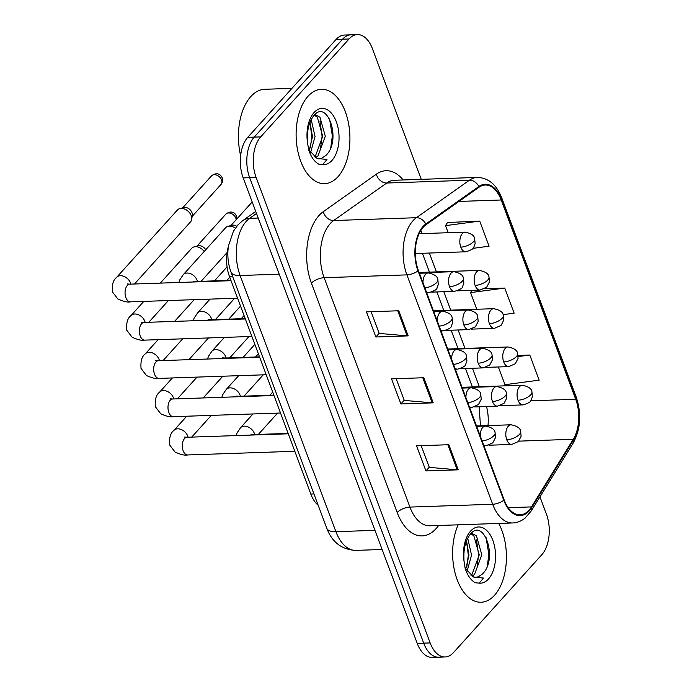 <?xml version="1.0" encoding="UTF-8"?>
<svg xmlns="http://www.w3.org/2000/svg" width="692" height="692" viewBox="0 0 692 692"><rect width="100%" height="100%" fill="white"/><g stroke="black" fill="none" stroke-linecap="round" stroke-linejoin="round"><path stroke-width="1.04" d="M318.164 505.221A29.505 16.798 -92 0 1 310.812 494.053L229.441 276.411A29.505 16.798 -92 0 1 228.369 246.672M494.546 595.25A47.203 26.876 88 0 0 498.733 523.437A47.203 26.876 88 0 1 494.546 595.25A47.203 26.876 88 0 1 481.139 602.248A47.203 26.876 88 0 0 494.546 595.25M338.042 176.668A47.203 26.876 88 0 0 348.508 123.193A47.203 26.876 88 0 0 321.399 89.311A47.203 26.876 88 0 0 307.992 96.3A47.203 26.876 88 0 0 297.534 149.783A47.203 26.876 88 0 0 324.635 183.665A47.203 26.876 88 0 0 338.042 176.668A47.203 26.876 88 0 0 348.508 123.193A47.203 26.876 88 0 0 321.399 89.311A47.203 26.876 88 0 0 307.992 96.3A47.203 26.876 88 0 0 297.534 149.783A47.203 26.876 88 0 0 324.635 183.665A47.203 26.876 88 0 0 338.042 176.668M529.034 510.168A31.469 17.914 -92 0 1 520.099 514.831A31.469 17.914 -92 0 1 504.139 499.866L418.375 270.486A31.469 17.914 -92 0 1 425.978 224.744L479.037 187.238A31.469 17.914 -92 0 1 485.239 185.032A31.469 17.914 -92 0 1 501.198 199.988L575.701 399.258A31.469 17.914 -92 0 1 573.27 439.273L531.465 506.899A31.469 17.914 -92 0 1 529.034 510.168M529.285 510.834A32.256 18.364 88 0 0 531.776 507.487L573.582 439.861A32.256 18.364 88 0 0 576.073 398.851L501.57 199.581A32.256 18.364 88 0 0 478.855 186.503L425.796 224.018A32.256 18.364 88 0 0 418.003 270.901L503.767 500.281A32.256 18.364 88 0 0 529.285 510.834M421.255 179.349L372.382 48.622A29.505 16.798 88 0 0 357.418 34.6L344.495 35.041A29.505 16.798 88 0 0 336.113 39.418L247.753 137.336L254.223 137.111A29.505 16.798 88 0 0 249.665 177.688L423.694 643.153A29.505 16.798 88 0 0 438.65 657.175A29.505 16.798 88 0 1 423.694 643.153L249.665 177.688A29.505 16.798 88 0 1 254.223 137.111L342.575 39.193L254.223 137.111L260.685 136.895A29.505 16.798 88 0 0 256.127 177.472L430.156 642.929A29.505 16.798 88 0 0 445.112 656.959A29.505 16.798 88 0 0 453.494 652.582L541.853 554.664A29.505 16.798 88 0 0 546.412 514.087L539.968 496.839M350.956 34.825A29.505 16.798 88 0 0 342.575 39.193A29.505 16.798 88 0 1 350.956 34.825M398.791 310.76L366.466 311.867L375.86 336.987L408.185 335.88L398.791 310.76M371.111 311.711L379.225 333.432L407.112 335.854A7.871 3.287 -20.5 0 0 408.185 335.88M379.181 333.302L375.86 336.987M448.874 444.714L416.549 445.821L425.935 470.932L458.26 469.825L448.874 444.714M421.186 445.657L429.308 467.377L457.196 469.799A7.871 3.287 -20.5 0 0 458.26 469.825M429.265 467.247L425.935 470.932M423.833 377.737L391.508 378.844L400.902 403.955L433.218 402.848L423.833 377.737M396.153 378.688L404.266 400.4L432.154 402.83A7.871 3.287 -20.5 0 0 433.218 402.848M404.223 400.279L400.902 403.955M458.182 524.821A47.203 26.876 88 0 0 455.751 575.476A47.203 26.876 88 0 0 481.139 602.248A47.203 26.876 88 0 1 455.751 575.476A47.203 26.876 88 0 1 458.182 524.821M357.418 34.6A29.505 16.798 88 0 0 349.045 38.968L260.685 136.895M498.361 366.976L504.987 384.7L539.172 380.15L529.787 355.031L518.1 355.437M472.904 248.359L489.097 246.205L479.703 221.085L447.499 222.513M503.093 314.644L514.139 313.173L504.745 288.062L484.677 288.746M504.745 288.062L470.56 292.612L476.788 309.263M470.56 292.612L471.996 290.346M529.787 355.031L518.196 356.579M479.703 221.085L445.518 225.644L448.165 232.72M445.518 225.644L447.707 222.184M247.753 137.336A29.505 16.798 88 0 0 243.195 177.913L417.224 643.378A29.505 16.798 88 0 0 432.189 657.4L445.112 656.959M160.285 283.115L191.71 248.29A8.849 6.271 42.1 0 1 194.063 246.888A8.849 6.271 42.1 0 1 195.464 246.689A8.849 6.271 42.1 0 1 204.192 251.473M194.063 246.888L198.024 245.833A6.392 4.533 42.1 0 1 199.036 245.686A6.392 4.533 42.1 0 1 205.749 249.76M130.849 284.127A8.849 6.271 42.1 0 0 130.667 283.478A8.849 6.271 42.1 0 0 130.511 283.002A8.849 6.271 42.1 0 0 124.015 276.419A8.849 6.271 42.1 0 0 116.663 277.328L177.394 210.013A8.849 6.271 42.1 0 1 179.756 208.612A8.849 6.271 42.1 0 1 181.148 208.413A8.849 6.271 42.1 0 1 191.243 215.696A8.849 6.271 42.1 0 1 191.693 219.39A8.849 6.271 42.1 0 1 190.542 221.873L134.482 284.005M179.756 208.612L183.717 207.557A6.392 4.533 42.1 0 1 184.721 207.41A6.392 4.533 42.1 0 1 192.013 212.678A6.392 4.533 42.1 0 1 192.341 215.342L191.693 219.39M473.501 576.981L475.43 577.457A22.23 12.655 88 0 0 478.258 576.791L482.229 574.17C498.577 559.318 484.019 517.988 470.854 533.636C465.413 539.976 463.156 549.292 464.09 561.601L465.162 568.4C467.498 575.476 470.854 580.251 475.257 582.742L479.253 583.148L483.483 578.071L473.501 576.972L465.517 568.616M467.688 538.125L471.546 555.148L467.1 571.185M466.494 540.772L468.986 555.235L465.759 569.058M471.399 533.117L476.442 535.816L481.814 554.794L474.53 574.403L472.203 576.228M470.828 533.67L473.882 535.902L479.245 554.88L471.97 574.498L470.993 575.363M478.258 576.791L475.292 577.457M486.052 537.511L488.863 554.5L487.272 566.186M476.494 539.864L478.596 554.846L477.108 566.168M466.443 540.893L468.337 555.2L466.849 566.523M291.955 88.351L264.768 89.285A49.175 27.991 88 0 0 250.798 96.569A49.175 27.991 88 0 0 240.634 155.7M316.997 158.399L318.934 158.875A22.23 12.655 88 0 0 321.754 158.209L325.724 155.588C342.073 140.736 327.524 99.406 314.358 115.054C308.909 121.394 306.651 130.71 307.585 143.019L308.667 149.818C310.993 156.894 314.358 161.668 318.752 164.16L322.749 164.566L326.979 159.497L317.005 158.399L309.013 150.034M311.192 119.543L315.05 136.566L310.604 152.603M309.99 122.19L312.481 136.653L309.255 150.475M314.903 114.535L319.946 117.233L325.309 136.212L318.035 155.83L315.699 157.646M314.324 115.088L317.377 117.32L322.74 136.307L315.465 155.916L314.488 156.781M321.754 158.209L318.787 158.875M329.548 118.929L332.359 135.917L330.767 147.604M319.998 121.282L322.1 136.263L320.604 147.586M309.947 122.311L311.832 136.618L310.345 147.941M197.471 281.445A8.849 6.271 42.1 0 0 197.289 280.805A8.849 6.271 42.1 0 0 187.039 273.046A8.849 6.271 42.1 0 0 183.285 274.646L225.601 227.746A8.849 6.271 42.1 0 1 227.962 226.345A8.849 6.271 42.1 0 1 229.355 226.146A8.849 6.271 42.1 0 1 235.323 228.17M227.962 226.345L231.924 225.289A6.392 4.533 42.1 0 1 232.927 225.142A6.392 4.533 42.1 0 1 236.75 226.284M313.952 493.941L310.812 494.053M232.581 276.307L229.441 276.411M438.564 525.496A49.175 27.991 -92 0 1 397.182 512.521L311.417 283.14A9.835 4.1 159.5 0 1 324.15 277.708L409.915 507.089A39.34 22.395 88 0 0 429.862 525.79L512.608 522.962A39.34 22.395 -92 0 1 492.661 504.26A9.835 4.1 -20.5 0 0 503.767 500.281M311.417 283.14A49.175 27.991 -92 0 1 319.021 215.515A49.175 27.991 -92 0 1 323.294 211.674L376.362 174.159A49.175 27.991 -92 0 1 403.177 179.972M330.231 223.611A39.34 22.395 88 0 0 324.15 277.708L406.896 274.871A39.34 22.395 -92 0 1 416.402 217.703L469.461 180.188A39.34 22.395 -92 0 1 477.212 177.429L394.466 180.266A39.34 22.395 88 0 0 386.716 183.025L333.648 220.54A39.34 22.395 88 0 0 330.231 223.611M512.608 522.962C517.166 522.771 521.336 521.137 525.124 518.057L531.3 510.86A9.835 6.15 -148.3 0 0 531.776 507.487M531.3 510.86L573.097 443.235C580.683 429.204 581.73 413.833 576.228 397.113A9.835 4.1 159.5 0 1 576.073 398.851M501.57 199.581A9.835 4.1 -20.5 0 0 501.726 197.843C496.51 184.556 488.336 177.757 477.212 177.429M478.855 186.503A9.835 7.577 -125.3 0 0 469.461 180.188L386.716 183.025A9.835 7.577 54.7 0 1 376.362 174.159M573.097 443.235A9.835 6.15 -148.3 0 0 573.582 439.861M425.796 224.018A9.835 7.577 -125.3 0 0 416.402 217.703L333.648 220.54A9.835 7.577 54.7 0 1 323.294 211.674M418.003 270.901A9.835 4.1 159.5 0 1 406.896 274.871L492.661 504.26L409.915 507.089A9.835 4.1 159.5 0 0 397.182 512.521M256.127 177.472L243.195 177.913M430.156 642.929L417.224 643.378M349.045 38.968L336.113 39.418M501.198 199.988L458.952 201.441M531.465 506.899L508.213 507.694M573.27 439.273L518.775 441.141M487.981 425.571A31.469 17.914 88 0 0 486.528 406.541M575.701 399.258L530.66 400.806M479.348 386.707L472.446 368.256M465.033 348.431L458.139 329.98M450.726 310.154L443.823 291.704M436.418 271.887L429.369 253.038M422.103 233.611L420.883 230.35M422.786 377.771L432.154 402.83M447.828 444.748L457.196 469.799M397.744 310.803L407.112 335.854M256.498 213.482L249.63 218.343A39.34 22.395 88 0 0 246.205 221.414A39.34 22.395 88 0 0 240.124 275.511L335.905 531.681A39.34 22.395 88 0 0 355.852 550.382C341.813 549.682 332.125 542.312 326.78 528.264L230.998 272.094A19.67 8.209 159.5 0 0 240.124 275.511L279.187 274.17M374.969 530.349L335.905 531.681A19.67 8.209 159.5 0 1 326.78 528.264M258.202 218.049L249.63 218.343A19.67 15.146 -125.3 0 0 242.823 220.558L255.729 211.432M483.483 444.627A9.835 5.597 88 0 0 486.182 445.709L492.791 442.845L495.541 437.526L495.057 432.439A9.835 4.1 159.5 0 1 493.924 435.605A9.835 4.1 -20.5 0 1 482.116 440.977M186.719 416.221L173.908 430.424A8.849 6.271 42.1 0 1 181.252 429.524A8.849 6.271 42.1 0 1 187.748 436.107A8.849 6.271 42.1 0 1 187.913 436.583A8.849 6.271 42.1 0 1 188.086 437.223M184.375 437.05L187.039 437.266A8.849 5.043 88 0 0 184.522 438.572A8.849 5.043 88 0 0 182.982 450.267A8.849 5.043 88 0 0 187.644 454.955C185.032 455.604 180.854 454.653 175.093 452.092L169.652 444.982C169.09 437.776 170.509 432.924 173.908 430.424M476.65 426.358L485.507 426.056A9.835 5.597 88 0 0 482.713 427.509A9.835 5.597 88 0 0 480.248 435.96M506.76 439.766A9.835 5.597 88 0 0 511.751 444.437L518.36 441.574L521.111 436.254L520.626 431.168A9.835 4.1 159.5 0 1 519.493 434.334A9.835 4.1 -20.5 0 1 506.76 439.766A9.835 5.597 88 0 1 508.283 426.237A9.835 5.597 88 0 1 511.077 424.784C517.071 426.021 520.254 428.149 520.626 431.168M236.145 435.579L237.088 432.863L240.531 427.751A8.849 6.271 42.1 0 1 244.285 426.142A8.849 6.271 42.1 0 1 254.535 433.901A8.849 6.271 42.1 0 1 254.708 434.55M250.997 434.368L253.653 434.585A8.849 5.043 88 0 0 252.182 435.034M518.023 400.218A9.835 5.597 88 0 0 523.014 404.898C528.524 403.211 531.214 401.637 531.093 400.149L532.373 396.715L531.889 391.62A9.835 4.1 159.5 0 1 530.755 394.786A9.835 4.1 -20.5 0 1 518.023 400.218A9.835 5.597 88 0 1 519.545 386.69A9.835 5.597 88 0 1 522.339 385.236C528.333 386.482 531.517 388.61 531.889 391.62M469.176 406.351A9.835 5.597 88 0 0 471.866 407.432L478.483 404.569L481.225 399.258L480.75 394.163A9.835 4.1 159.5 0 1 479.617 397.329A9.835 4.1 -20.5 0 1 467.809 402.701M172.412 377.944L159.593 392.148A8.849 6.271 42.1 0 1 166.945 391.248A8.849 6.271 42.1 0 1 173.441 397.831A8.849 6.271 42.1 0 1 173.605 398.307A8.849 6.271 42.1 0 1 173.779 398.955M170.059 398.774L172.723 398.99A8.849 5.043 88 0 0 170.215 400.296A8.849 5.043 88 0 0 168.675 411.991A8.849 5.043 88 0 0 173.329 416.679C170.725 417.337 166.538 416.376 160.778 413.816L155.345 406.706C154.783 399.5 156.193 394.648 159.593 392.148M462.342 388.082L471.2 387.779A9.835 5.597 88 0 0 468.406 389.233A9.835 5.597 88 0 0 465.932 397.684M454.86 368.075A9.835 5.597 88 0 0 457.559 369.165C463.069 367.478 465.768 365.904 465.638 364.416L466.918 360.982L466.434 355.887A9.835 4.1 159.5 0 1 465.301 359.053A9.835 4.1 -20.5 0 1 453.494 364.425M158.105 339.668L145.285 353.872A8.849 6.271 42.1 0 1 152.629 352.972A8.849 6.271 42.1 0 1 159.125 359.555A8.849 6.271 42.1 0 1 159.29 360.03A8.849 6.271 42.1 0 1 159.463 360.679M155.752 360.497L158.416 360.714A8.849 5.043 88 0 0 155.899 362.02A8.849 5.043 88 0 0 154.368 373.715A8.849 5.043 88 0 0 159.022 378.403C156.418 379.06 152.231 378.1 146.47 375.54L141.038 368.438C140.467 361.224 141.886 356.371 145.285 353.872M448.035 349.806L456.884 349.503A9.835 5.597 88 0 0 454.09 350.956A9.835 5.597 88 0 0 451.625 359.416M440.553 329.799A9.835 5.597 88 0 0 443.252 330.888C448.762 329.21 451.452 327.627 451.331 326.14L452.611 322.706L452.127 317.611A9.835 4.1 159.5 0 1 450.994 320.777A9.835 4.1 -20.5 0 1 439.186 326.148M236.975 218.81L236.586 216.163A6.392 2.664 159.5 0 1 235.851 218.222A6.392 4.533 42.1 0 1 236.206 219.675M143.789 301.392L130.978 315.604A8.849 6.271 42.1 0 1 138.322 314.696A8.849 6.271 42.1 0 1 144.818 321.278A8.849 6.271 42.1 0 1 144.983 321.754A8.849 6.271 42.1 0 1 145.156 322.403M141.445 322.221L144.1 322.437A8.849 5.043 88 0 0 141.592 323.752A8.849 5.043 88 0 0 140.052 335.438A8.849 5.043 88 0 0 144.715 340.127C142.102 340.784 137.916 339.824 132.155 337.263L126.722 330.162C126.16 322.948 127.579 318.095 130.978 315.604M433.72 311.53L442.577 311.227A9.835 5.597 88 0 0 439.783 312.689A9.835 5.597 88 0 0 437.309 321.14M196.986 246.11L225.852 214.122A6.392 4.533 42.1 0 1 231.163 213.465A6.392 4.533 42.1 0 1 235.851 218.222M426.237 291.522A9.835 5.597 88 0 0 428.936 292.612C434.455 290.934 437.145 289.351 437.024 287.863L438.296 284.429L437.811 279.334A9.835 4.1 159.5 0 1 436.687 282.509A9.835 4.1 -20.5 0 1 424.879 287.872M221.544 179.946A6.392 4.533 42.1 0 1 221.033 184.409C222.703 182.117 223.118 179.937 222.279 177.887A6.392 2.664 159.5 0 1 221.544 179.946A6.392 4.533 42.1 0 0 216.847 175.197A6.392 4.533 42.1 0 0 211.544 175.846L182.679 207.834M127.129 283.945L129.793 284.161A8.849 5.043 88 0 0 127.276 285.476A8.849 5.043 88 0 0 125.745 297.162A8.849 5.043 88 0 0 130.399 301.85C127.795 302.508 123.609 301.556 117.848 298.987L112.415 291.886C111.845 284.672 113.263 279.819 116.663 277.328M419.413 273.253L428.262 272.951A9.835 5.597 88 0 0 425.476 274.413A9.835 5.597 88 0 0 423.002 282.864M492.453 401.49A9.835 5.597 88 0 0 497.444 406.161L504.053 403.298L506.803 397.987L506.319 392.892A9.835 4.1 159.5 0 1 505.186 396.058A9.835 4.1 -20.5 0 1 492.453 401.49A9.835 5.597 88 0 1 493.976 387.961A9.835 5.597 88 0 1 496.769 386.508C502.764 387.754 505.947 389.881 506.319 392.892M221.838 397.303L222.781 394.587L226.215 389.475A8.849 6.271 42.1 0 1 229.969 387.866A8.849 6.271 42.1 0 1 240.219 395.625A8.849 6.271 42.1 0 1 240.401 396.274M236.681 396.092L239.345 396.308A8.849 5.043 88 0 0 237.875 396.758M478.146 363.213A9.835 5.597 88 0 0 483.128 367.893L489.746 365.021L492.488 359.71L492.003 354.615A9.835 4.1 159.5 0 1 490.87 357.781A9.835 4.1 -20.5 0 1 478.146 363.213A9.835 5.597 88 0 1 479.66 349.694A9.835 5.597 88 0 1 482.454 348.232C488.457 349.477 491.64 351.605 492.003 354.615M207.522 359.027L208.474 356.311L211.908 351.199A8.849 6.271 42.1 0 1 215.662 349.59A8.849 6.271 42.1 0 1 225.912 357.349A8.849 6.271 42.1 0 1 226.085 357.998M222.374 357.816L225.038 358.032A8.849 5.043 88 0 0 223.559 358.482M463.83 324.937A9.835 5.597 88 0 0 468.821 329.617L475.43 326.745L478.181 321.434L477.696 316.339A9.835 4.1 159.5 0 1 476.563 319.505A9.835 4.1 -20.5 0 1 463.83 324.937A9.835 5.597 88 0 1 465.353 311.417A9.835 5.597 88 0 1 468.147 309.955C474.141 311.201 477.324 313.329 477.696 316.339M193.215 320.759L194.158 318.035L197.592 312.922A8.849 6.271 42.1 0 1 201.346 311.313A8.849 6.271 42.1 0 1 211.605 319.073A8.849 6.271 42.1 0 1 211.778 319.721M208.067 319.548L210.723 319.756A8.849 5.043 88 0 0 209.252 320.206M503.715 361.942A9.835 5.597 88 0 0 508.698 366.622L515.315 363.75L518.057 358.439L517.573 353.344A9.835 4.1 159.5 0 1 516.448 356.51A9.835 4.1 -20.5 0 1 503.715 361.942A9.835 5.597 88 0 1 505.238 348.422A9.835 5.597 88 0 1 508.023 346.96C514.026 348.206 517.209 350.334 517.573 353.344M489.4 323.666A9.835 5.597 88 0 0 494.391 328.345L500.999 325.474L503.75 320.162L503.266 315.068A9.835 4.1 159.5 0 1 502.132 318.242A9.835 4.1 -20.5 0 1 489.4 323.666A9.835 5.597 88 0 1 490.922 310.146A9.835 5.597 88 0 1 493.716 308.684C499.711 309.93 502.894 312.057 503.266 315.068M475.093 285.389A9.835 5.597 88 0 0 480.084 290.069L486.692 287.197L489.443 281.886L488.959 276.791A9.835 4.1 159.5 0 1 487.825 279.966A9.835 4.1 -20.5 0 1 475.093 285.389A9.835 5.597 88 0 1 476.615 271.87A9.835 5.597 88 0 1 479.409 270.408C485.403 271.653 488.587 273.781 488.959 276.791M460.786 247.122A9.835 5.597 88 0 0 465.768 251.793C471.278 250.115 473.977 248.532 473.847 247.053L475.127 243.61L474.643 238.524A9.835 4.1 159.5 0 1 473.51 241.69A9.835 4.1 -20.5 0 1 460.786 247.122A9.835 5.597 88 0 1 462.299 233.593A9.835 5.597 88 0 1 465.093 232.131C471.096 233.377 474.271 235.505 474.643 238.524M479.253 583.148A28.13 16.02 88 0 0 488.474 579.014A28.13 16.02 88 0 0 492.825 540.322A28.13 16.02 88 0 0 470.569 531.119A28.13 16.02 88 0 0 464.09 561.601M322.749 164.566A28.13 16.02 88 0 0 331.97 160.432A28.13 16.02 88 0 0 336.321 121.749A28.13 16.02 88 0 0 314.064 112.536A28.13 16.02 88 0 0 307.585 143.019M449.523 286.661A9.835 5.597 88 0 0 454.506 291.341C460.024 289.663 462.714 288.08 462.593 286.592L463.865 283.158L463.381 278.063A9.835 4.1 159.5 0 1 462.256 281.237A9.835 4.1 -20.5 0 1 449.523 286.661A9.835 5.597 88 0 1 451.046 273.141A9.835 5.597 88 0 1 453.84 271.679C459.834 272.925 463.017 275.053 463.381 278.063M193.751 281.272L196.416 281.488A8.849 5.043 88 0 0 194.936 281.929M576.228 397.113L501.726 197.843M480.456 425.831L479.167 406.792M472.377 386.949L465.474 368.499M458.061 348.673L451.167 330.222M443.754 310.397L436.86 291.946M429.447 272.12L422.397 253.281M230.998 272.094C227.945 263.617 227.106 254.846 228.498 245.764L233.438 231.18L237.866 224.978L242.823 220.558M355.852 550.382L382.122 549.483M294.827 451.279L187.644 454.955M483.916 445.786L486.182 445.709M203.214 397.943L222.815 376.223M254.855 344.382L243.091 357.418M288.287 433.798L187.039 437.266M485.507 426.056C491.502 427.293 494.685 429.421 495.057 432.439M191.727 437.102L211.328 415.382M258.35 434.42L277.578 413.107M488.924 445.224L511.751 444.437M288.14 433.4L253.653 434.585M240.531 427.751L252.978 413.954M269.837 395.262L272.7 392.096M476.511 425.969L511.077 424.784M500.186 405.676L523.014 404.898M462.048 387.304L522.339 385.236M280.519 413.012L173.329 416.679M469.608 407.51L471.866 407.432M188.907 359.667L208.508 337.947M240.548 306.106L228.784 319.142M273.98 395.521L172.723 398.99M471.2 387.779C477.195 389.016 480.378 391.153 480.75 394.163M177.411 398.826L197.012 377.105M266.204 374.735L159.022 378.403M455.301 369.243L457.559 369.165M174.592 321.391L194.192 299.671M227.08 266.896L214.477 280.865M259.664 357.245L158.416 360.714M456.884 349.503C462.879 350.749 466.062 352.877 466.434 355.887M163.104 360.549L182.705 338.829M251.897 336.459L144.715 340.127M440.986 330.966L443.252 330.888M245.357 318.969L144.1 322.437M442.577 311.227C448.572 312.473 451.755 314.601 452.127 317.611M148.797 322.273L168.398 300.553M225.852 214.122C231.552 209.797 234.623 213.482 235.029 213.793L236.586 216.163M237.581 298.183L130.399 301.85M426.679 292.69L428.936 292.612M231.042 280.692L129.793 284.161M428.262 272.951C434.265 274.196 437.448 276.324 437.811 279.334M221.033 184.409L192.168 216.397M211.544 175.846C217.245 171.521 220.315 175.214 220.713 175.517L222.279 177.887M244.034 396.153L263.271 374.83M474.617 406.948L497.444 406.161M273.833 395.132L239.345 396.308M226.215 389.475L238.662 375.678M255.53 356.994L258.384 353.82M462.195 387.693L496.769 386.508M229.727 357.876L248.956 336.554M460.301 368.672L483.128 367.893M259.517 356.856L225.038 358.032M211.908 351.199L224.355 337.402M241.214 318.718L244.077 315.543M447.888 349.417L482.454 348.232M215.411 319.6L234.649 298.287M445.994 330.395L468.821 329.617M245.21 318.579L210.723 319.756M197.592 312.922L210.048 299.126M226.907 280.442L229.761 277.267M433.573 311.14L468.147 309.955M485.871 367.4L508.698 366.622M447.741 349.027L508.023 346.96M471.563 329.124L494.391 328.345M433.434 310.751L493.716 308.684M457.256 290.848L480.084 290.069M419.118 272.475L479.409 270.408M415.321 253.523L465.768 251.793M419.084 233.714L465.093 232.131M201.104 281.324L227.097 252.511M252.182 201.96L230.886 225.566M431.687 292.119L454.506 291.341M183.285 274.646L179.851 279.758L178.908 282.483M230.903 280.303L196.416 281.488M419.265 272.864L453.84 271.679"/></g></svg>
